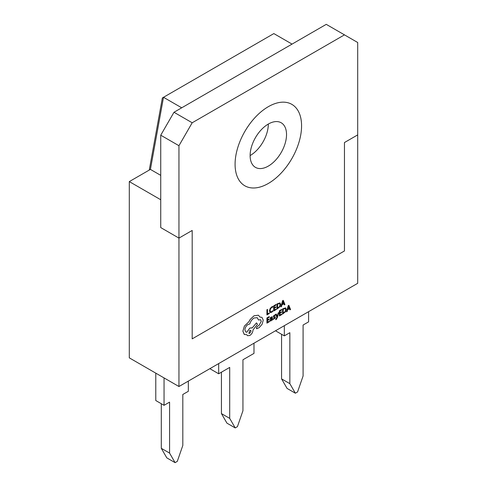 <?xml version="1.0" encoding="UTF-8"?>
<svg xmlns="http://www.w3.org/2000/svg" width="487" height="487" viewBox="0 0 487 487"><rect width="100%" height="100%" fill="white"/><g stroke="black" fill="none" stroke-linecap="round" stroke-linejoin="round"><path stroke-width="0.73" d="M250.123 155.584A25.75 14.866 120 0 0 255.456 167.37A25.75 14.866 120 0 0 275.295 160.473A25.75 14.866 120 0 0 286.533 134.564A25.75 14.866 120 0 0 281.2 122.773A25.75 14.866 120 0 0 261.361 129.67A25.75 14.866 120 0 0 250.123 155.584A25.75 14.866 120 0 0 268.325 124.051L268.325 124.051A25.75 14.866 120 0 1 250.123 155.584M301.575 125.877A47.014 27.144 120 0 0 291.835 104.358A47.014 27.144 120 0 0 255.602 116.953A47.014 27.144 120 0 0 235.081 164.265A47.014 27.144 120 0 0 244.821 185.791A47.014 27.144 120 0 0 281.048 173.195A47.014 27.144 120 0 0 301.575 125.877M268.325 183.459A47.014 27.144 120 0 0 299.042 142.034A47.014 27.144 120 0 0 291.835 104.358A47.014 27.144 120 0 0 268.325 106.683A47.014 27.144 120 0 0 237.613 148.115A47.014 27.144 120 0 0 244.821 185.791A47.014 27.144 120 0 0 268.325 183.459M178.948 386.52L357.702 283.318L357.702 134.893L344.461 142.539L344.461 250.951L192.188 338.867L344.461 250.951L344.461 142.539L357.702 134.893L357.702 42.509L326.26 24.35L173.987 112.266L160.74 135.197L160.74 227.587L178.948 238.1L160.74 227.587L160.74 199.749L129.299 181.596L129.299 357.854L178.948 386.52L178.948 238.1L192.188 230.454L192.188 338.867L192.188 230.454L178.948 238.1L178.948 145.71L160.74 135.197M344.461 34.863L192.188 122.773L173.987 112.266M192.188 122.773L178.948 145.71M288.852 305.306L288.225 305.659L286.514 311.826L287.166 311.461L287.598 309.799L289.467 308.715L289.911 309.866L290.562 309.501L288.852 305.306L288.231 305.666L286.526 311.832M281.772 313.987L279.94 315.046L279.94 313.299L281.541 312.374L281.535 311.777L279.94 312.709L279.94 311.047L281.669 310.049L281.663 309.446L279.349 310.779L279.349 315.966L281.772 314.578L281.772 313.987L279.94 315.034M281.535 311.777L279.94 312.697M278.753 312.617L278.162 312.946L277.225 316.587L276.306 314.03L275.666 314.389L276.92 317.354L275.782 319.137L275.782 319.716L276.153 319.563L277.298 317.719L278.753 312.617L278.162 312.946L277.206 316.587M274.65 317.378L274.132 318.535L273.207 318.711L273.207 319.381L275.021 318.267L275.386 317.256L275.198 316.757L273.791 316.41M275.167 316.739L273.804 316.416L274.418 315.564L275.228 315.363L275.222 314.724L273.572 315.807L273.371 317.299L274.808 317.652L274.144 318.541L273.207 318.711L273.219 319.387M271.235 317.39L271.886 317.92L269.883 320.452L270.157 321.079L270.9 320.945L271.892 319.709L271.892 320.282L272.458 319.953L272.154 316.678L270.182 317.81L270.182 318.443L271.703 317.317M271.886 319.716L271.892 320.282M271.247 317.396L271.892 317.926L270.936 318.62L269.871 320.446L270.145 321.073M276.987 303.918L277 309.111L279.976 306.664L280.652 304.345L279.976 302.896L276.987 303.918L277 309.111M279.976 302.896L277 303.925M269.287 312.958L267.509 313.987L267.509 309.409L266.919 309.738L266.919 314.919L269.299 313.555L269.287 312.958M272.842 306.451L271.776 306.859L270.127 308.569L269.481 310.962L270.054 312.502L271.6 312.319L272.842 311.296L272.83 310.651L271.673 311.668L270.529 311.79L270.09 310.566L270.559 308.74L271.783 307.455L272.842 307.151L272.83 306.445L271.764 306.847L270.115 308.563L269.469 310.95L270.084 312.52M272.842 310.657L271.679 311.674L270.516 311.783M276.141 309.002L274.321 310.055L274.321 308.326L275.922 307.4L275.922 306.804L274.321 307.717L274.321 306.073L276.05 305.069L276.05 304.478L273.731 305.806L273.731 310.986L276.153 309.598L276.141 309.002M283.233 300.327L282.6 300.68L280.889 306.853L281.541 306.487L281.973 304.819L283.842 303.742L284.292 304.886L284.944 304.527L283.233 300.327L282.612 300.686L280.902 306.859M269.116 318.955L267.509 319.886L267.509 318.224L269.244 317.226L269.244 316.629L266.931 317.962L266.931 323.149L269.341 321.755L269.329 321.152L267.509 322.205L267.509 320.476L269.116 319.551L269.116 318.955L267.509 319.874M269.244 316.629L266.919 317.956L266.931 323.149M285.601 307.869L282.618 308.904L282.612 314.078L285.601 311.643L286.277 309.318L285.601 307.869L282.612 308.898L282.612 314.078M258.36 315.205L254.031 315.795L250.202 319.448L248.796 321.877L244.395 326.113L242.897 331.184L244.237 334.423L246.787 334.721L247.536 335.701L249.819 335.476C251.761 334.137 252.826 332.298 253.009 329.949L257.477 324.275L256.479 322.887L252.205 327.934L249.807 328.061L246.812 332.225L245.844 332.012L244.906 329.949C245.089 327.599 246.154 325.754 248.096 324.421L249.788 323.995C250.513 321.365 251.937 319.369 254.062 317.993L257.239 317.682L258.53 320.02L260.545 319.697L261.263 321.298L258.968 325.499L257.337 326.406L256.351 328.116L256.643 328.755L259.169 327.641L262.073 324.312L263.254 320.129L261.939 317.354L260.088 317.116L258.36 315.205L254.019 315.789L250.19 319.442L248.79 321.87L244.383 326.107L242.885 331.172L244.395 334.526M256.643 328.755L256.351 328.116M257.233 317.682L258.53 320.02M252.047 327.83L249.819 328.068L246.818 332.231L245.85 332.012M247.536 335.701L246.787 334.721M308.6 311.668L308.6 321.858L303.084 325.042L303.084 376.013L297.569 391.938L295.359 393.21L287.087 388.431L281.565 378.88L289.844 383.653L289.844 332.688L284.329 335.878L276.05 331.099L276.05 330.46M253.983 343.201L253.983 353.392L242.946 359.765L242.946 410.73L237.431 426.655L235.227 427.933L226.948 423.154L221.433 413.597L229.706 418.376L229.706 367.411L218.675 373.779L210.396 369L210.396 368.367M188.329 381.108L188.329 391.298L182.814 394.482L182.814 445.447L177.292 461.378L175.089 462.65L166.81 457.871L161.294 448.314L169.573 453.093L169.573 402.128L164.052 405.312L155.779 400.533L155.779 373.139M292.048 44.098L273.846 33.585L163.504 97.29L150.41 169.403L129.299 181.596M181.706 107.804L163.504 97.29L162.36 97.954L149.266 170.066M160.74 175.369L150.41 169.403M164.052 405.312L164.052 377.918M161.294 448.314L161.294 403.723M169.573 453.093L175.089 462.65M218.675 373.779L218.675 363.588M221.433 413.597L221.433 372.19M229.706 418.376L235.227 427.933M284.329 335.878L284.329 325.681M281.565 378.88L281.565 334.283M289.844 383.653L295.359 393.21M269.299 312.964L267.509 313.999M267.509 309.409L266.919 309.738M266.931 309.744L266.931 314.925M276.153 309.008L274.321 310.067M275.922 306.804L274.321 307.729M276.05 304.478L273.731 305.806L273.737 310.992M277.578 304.186L277.578 308.186L279.568 306.5L280.043 304.716L279.55 303.535L277.578 304.186M279.623 303.571L280.037 304.704L279.556 306.493L277.578 308.174M283.842 303.742L284.305 304.892M282.156 304.132L283.665 303.261L282.917 301.173L282.156 304.132M282.917 301.173L283.653 303.255L282.162 304.113M269.341 321.164L267.509 322.224M272.154 316.678L270.194 317.816L270.182 318.443M270.602 319.515L270.614 320.403L271.046 320.324L271.892 318.419L270.602 319.515M270.449 320.069L271.034 320.318L271.643 319.667L271.886 318.431M270.443 320.062L270.602 320.397M275.228 314.73L273.584 315.813L273.371 317.299M276.306 314.03L275.666 314.389L276.92 317.354M276.933 317.36L275.782 319.716M281.669 309.452L279.349 310.779M279.361 315.972L279.361 310.785M283.203 309.166L283.203 313.159L285.187 311.473L285.668 309.689L285.175 308.514L283.203 309.166M285.248 308.551L285.656 309.683L285.175 311.467L283.203 313.147M289.467 308.715L289.923 309.872M287.78 309.105L289.284 308.234L288.523 306.159L287.78 309.105L289.272 308.228L288.529 306.146M261.927 317.347L260.095 317.122M256.491 322.893L252.211 327.94M260.545 319.697L261.276 321.304L258.981 325.505L257.349 326.412L256.363 328.122M249.788 333.285L251.03 331.123L250.671 330.32L249.788 330.405L248.906 333.37L249.788 333.285L251.018 331.117L250.665 330.32M248.9 333.364L249.776 333.278"/></g></svg>
